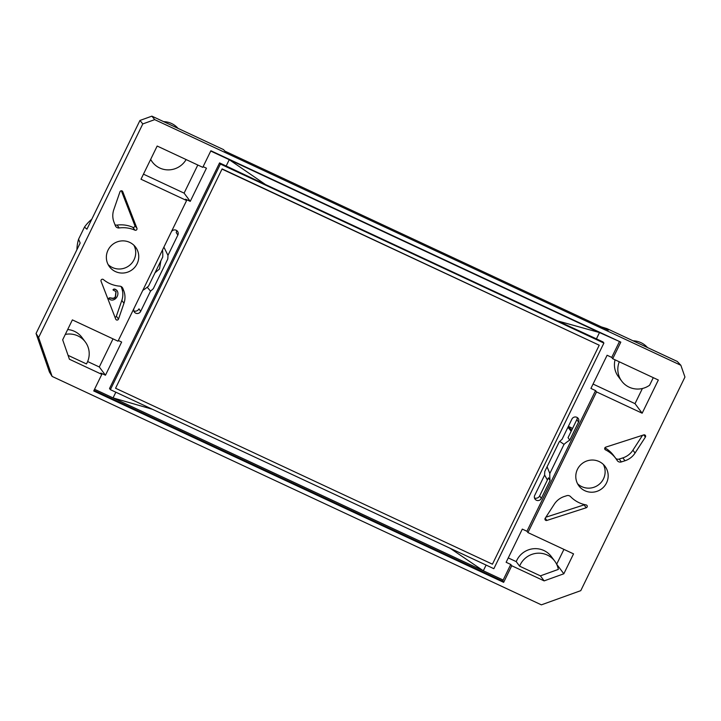 <?xml version="1.0" encoding="UTF-8"?>
<svg xmlns="http://www.w3.org/2000/svg" width="721" height="721" viewBox="0 0 721 721"><rect width="100%" height="100%" fill="white"/><g stroke="black" fill="none" stroke-linecap="round" stroke-linejoin="round"><path stroke-width="1.08" d="M167.966 255.369A46.739 45.783 -36.8 0 1 167.768 259.037L153.321 288.652A46.739 45.783 -36.8 0 1 150.536 291.113L140.64 311.4A3.695 3.623 -36.8 0 1 134.683 312.427A3.695 3.623 -36.8 0 1 134.043 308.318L142.803 290.356A41.53 40.682 -36.8 0 0 148.535 286.111L162.739 257A41.53 40.682 -36.8 0 0 162.504 249.971L171.265 232.009A3.695 3.623 -36.8 0 1 177.772 231.72A3.695 3.623 -36.8 0 1 177.853 235.091L167.966 255.369L163.892 247.123M147.21 287.237L150.536 291.113M155.015 272.826L159.539 268.906L160.837 260.894M153.321 288.652L167.768 259.037M210.739 151.049L599.502 332.552L557.558 320.908L265.49 184.549L229.251 159.692L226.178 166.001L219.563 162.91L109.529 388.52L110.376 389.655L493.849 568.689L603.892 343.079L220.41 164.046L110.376 389.655M203.133 166.641L206.44 168.191L190.254 201.366L185.63 199.203L186.613 200.519L140.992 179.223L157.169 146.039L202.79 167.344L210.883 150.752L620.808 342.133L612.715 358.725L658.336 380.021L642.159 413.205L596.537 391.9L527.925 532.576L573.546 553.872L563.831 573.781L544.139 580.883L540.389 575.863L519.607 566.165L516.218 561.623L508.26 557.91M118.343 340.492L121.642 342.042L105.464 375.217L100.832 373.054L101.814 374.37L69.423 359.247L62.673 339.798L72.379 319.89L118.001 341.195L186.613 200.519M152.392 409.267L113.062 397.911L115.847 392.206M219.563 162.91L220.41 164.046M115.567 388.24L222.104 168.903L599.232 345.215L492.434 564.192L115.567 388.24L222.104 168.903M222.365 169.264L599.232 345.215M619.492 341.52L599.502 332.552L596.429 338.861L603.044 341.943L603.892 343.079M94.55 389.268L483.322 570.771L486.098 565.075M450.111 548.266L483.322 570.771L503.15 580.035L502.798 581.207L503.655 582.343L93.73 390.962L101.814 374.37M87.638 361.536L99.3 366.98L113.017 338.861M99.3 366.98L105.464 375.217M68.071 355.345L86.448 363.934A20.395 19.972 143.2 0 0 85.294 341.925L81.906 337.392A20.395 19.972 143.2 0 0 67.675 329.542M85.294 341.925A20.395 19.972 143.2 0 0 65.296 334.418M143.461 174.158L184.098 193.129L197.806 165.01M184.098 193.129L190.254 201.366M150.671 159.377A20.395 19.972 143.2 0 0 186.126 159.557M596.429 338.861L557.558 320.908M265.49 184.549L226.178 166.001M503.655 582.343L511.739 565.751L510.756 564.444L503.15 580.035M511.739 565.751L544.139 580.883M510.756 564.444L506.133 562.281L522.31 529.106L526.943 531.26L527.925 532.576M540.389 575.863L558.324 569.401A20.395 19.972 143.2 0 0 519.607 566.165M554.719 561.091L551.331 556.558A20.395 19.972 143.2 0 0 516.218 561.623M563.93 549.384L556.648 564.246M556.693 564.228L563.831 573.781M526.943 531.26L595.555 390.593L596.537 391.9M593.059 384.059L635.012 403.652L642.159 413.205M595.555 390.593L590.923 388.43L607.109 355.246L611.732 357.409L612.715 358.725M615.058 359.815A20.395 19.972 143.2 0 0 618.348 376.596L621.736 381.139A20.395 19.972 143.2 0 0 649.594 385.239L653.289 377.669M635.012 403.652L642.402 388.502M619.285 361.789A20.395 19.972 143.2 0 0 621.736 381.139M619.339 341.817L611.732 357.409M534.486 498.022A4.146 4.056 -36.8 0 0 539.65 495.895L548.474 477.816L550.069 480.492L541.309 498.454A3.695 3.623 -36.8 0 1 535.352 499.482A3.695 3.623 -36.8 0 1 534.712 495.381L544.607 475.094A46.739 45.783 -36.8 0 1 544.806 471.435L559.253 441.811A46.739 45.783 -36.8 0 1 562.038 439.35L571.933 419.072A3.695 3.623 -36.8 0 1 578.44 418.784A3.695 3.623 -36.8 0 1 578.521 422.145L569.761 440.116A41.53 40.682 -36.8 0 0 564.029 444.352L549.835 473.472L547.077 466.766M550.069 480.492A41.53 40.682 -36.8 0 1 549.835 473.472M559.712 441.378L564.029 444.352M572.393 428.761L571.347 427.787A1.487 1.487 0 0 1 571.762 428.058A1.487 1.442 133.5 0 0 571.383 427.805L568.481 426.444A1.487 1.46 141.1 0 0 568.355 426.399A1.487 1.487 0 0 1 568.463 426.435L568.436 426.426M603.36 464.459A16.313 15.979 -36.8 0 1 577.566 483.746M577.44 469.335A16.313 15.979 -36.8 0 1 605.045 466.361A16.313 15.979 -36.8 0 1 601.548 488.928A16.313 15.979 -36.8 0 1 577.44 469.335M133.935 245.293A16.313 15.979 -36.8 0 1 108.132 264.58M108.006 250.178A16.313 15.979 -36.8 0 1 135.62 247.195A16.313 15.979 -36.8 0 1 132.123 269.762A16.313 15.979 -36.8 0 1 108.006 250.178M76.922 249.682A40.574 39.745 -36.8 0 1 78.571 239.201L84.474 227.088A40.574 39.745 -36.8 0 1 91.774 219.247M645.394 437.079L635.057 453.04A18.539 18.16 -36.8 0 1 624.999 460.755L621.349 461.927A3.704 3.632 -36.8 0 1 617.131 460.413A29.66 29.056 143.2 0 0 615.734 458.367A29.66 29.056 143.2 0 0 605.478 449.85A1.487 1.451 -36.8 0 1 605.73 447.146L643.727 434.907A1.487 1.451 -36.8 0 1 645.394 437.079L643.763 434.898M545.184 518.273L554.296 504.186A18.539 18.16 -36.8 0 1 564.363 496.472L566.787 495.688A3.704 3.632 -36.8 0 1 570.536 496.607A29.66 29.056 143.2 0 0 586.092 504.925A1.487 1.451 -36.8 0 1 586.227 507.755L546.851 520.436A1.487 1.451 -36.8 0 1 545.184 518.273M134.935 230.17A29.66 29.056 143.2 0 0 119.217 227.953A3.704 3.632 -36.8 0 1 115.36 225.7L113.999 222.185A18.539 18.16 -36.8 0 1 113.801 209.676L119.983 191.777A1.487 1.451 -36.8 0 1 122.75 191.678L136.936 228.278A1.487 1.451 -36.8 0 1 134.935 230.17L132.799 227.304A1.487 1.451 143.2 0 0 134.791 225.412L121.362 190.768M103.382 279.55A29.66 29.056 143.2 0 0 119.767 286.156A3.704 3.632 -36.8 0 1 122.858 288.436L123.769 290.761A18.539 18.16 -36.8 0 1 123.967 303.271L118.505 319.061A1.487 1.451 -36.8 0 1 115.739 319.16L101.048 281.235A1.487 1.451 -36.8 0 1 103.382 279.55M680.867 365.286L154.709 119.641L142.794 123.931L38.61 337.527L52.119 376.416L541.381 604.847L580.775 590.652L684.95 377.056L680.867 365.286L677.244 361.437L606.965 328.623L601.404 326.919M113.179 290.067L112.999 289.833C113.864 288.598 115.189 288.833 117 290.563L117.172 290.806C120.119 295.799 113.621 303.126 108.889 298.737C109.79 296.673 113.801 300.396 115.54 296.773L116.045 291.644L113.179 290.076C114.035 288.833 115.369 289.076 117.172 290.806M108.853 298.665L108.718 298.494C109.61 296.439 113.621 300.161 115.36 296.538L115.937 291.536M121.083 286.507L121.624 287.895A18.539 18.16 143.2 0 1 121.822 300.405L116.369 316.195L118.505 319.061M114.981 317.213A1.487 1.451 143.2 0 0 116.369 316.195M114.999 224.754A3.704 3.632 143.2 0 0 117.072 225.087L119.217 227.953M132.799 227.304A29.66 29.056 143.2 0 0 117.072 225.087M586.227 507.755L584.091 504.889L545.887 517.191M584.091 504.889A1.487 1.451 143.2 0 0 584.596 504.61M642.546 435.295L632.921 450.174A18.539 18.16 143.2 0 1 622.854 457.889L619.204 459.061A3.704 3.632 143.2 0 1 615.815 458.466M615.734 458.367L613.598 455.501A29.66 29.056 143.2 0 0 604.892 447.813M140.64 311.4L138.982 308.831A4.146 4.056 -36.8 0 1 133.827 310.958M38.61 337.527L36.05 333.49L80.166 243.04L78.571 239.201M52.119 376.416L49.434 372.045L36.05 333.49M577.278 417.549A4.146 4.056 -36.8 0 1 576.872 419.586L568.049 437.674L569.761 440.116M606.965 328.623L608.299 330.137L224.88 151.131L223.51 149.598L151.879 116.153L139.955 120.452L86.926 229.179L84.474 227.088M176.618 230.486A4.146 4.056 -36.8 0 1 176.203 232.523L177.853 235.091M154.709 119.641L151.879 116.153M139.955 120.452L142.794 123.931M647.539 347.567L646.764 346.774A20.395 19.972 143.2 0 0 633.056 340.808M178.105 128.401L177.33 127.608A20.395 19.972 143.2 0 0 163.631 121.642M502.798 581.207L94.018 390.358M571.365 427.787L568.463 426.435L571.618 430.347M544.607 475.013L547.419 479.979M571.176 431.257L567.95 427.238M121.822 300.405L123.967 303.271M121.624 287.895L123.769 290.761M122.858 288.436L121.714 286.895M136.936 228.278L134.791 225.412M122.291 191.065L122.75 191.678M545.202 518.237L546.851 520.436M604.703 448.813L605.478 449.85M621.349 461.927L619.204 459.061M622.854 457.889L624.999 460.755M632.921 450.174L635.057 453.04M539.65 495.895L541.309 498.454M576.872 419.586L578.521 422.145M150.554 159.62L152.311 161.973M571.762 428.058L572.429 428.698M544.607 475.085L547.392 480.015"/></g></svg>
